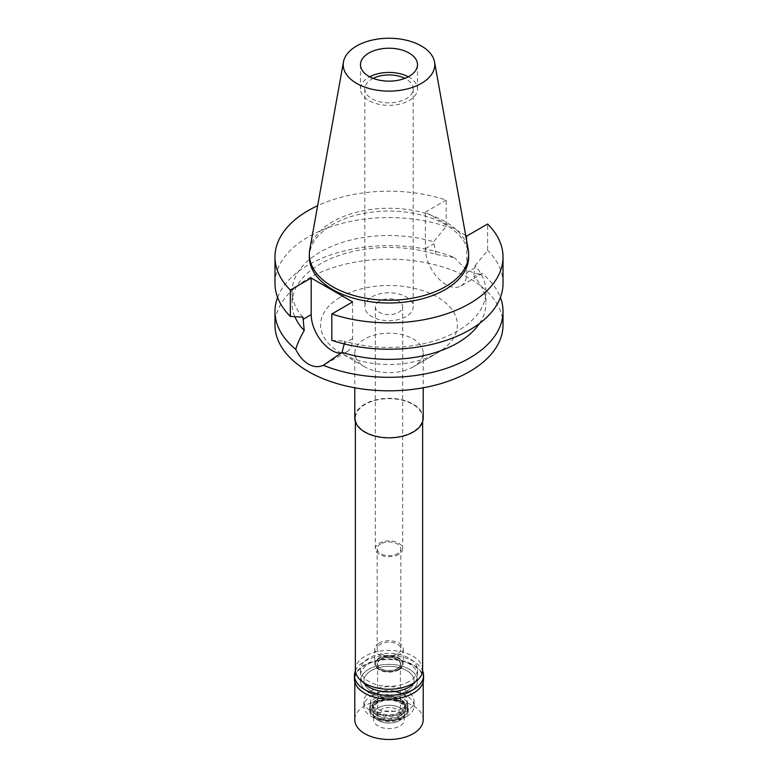 <?xml version="1.0" encoding="UTF-8"?>
<svg xmlns="http://www.w3.org/2000/svg" width="778" height="778" viewBox="0 0 778 778"><rect width="100%" height="100%" fill="white"/><g stroke="black" fill="none" stroke-linecap="round" stroke-linejoin="round"><path stroke-width="0.58" stroke-dasharray="3.89 2.92" d="M408.314 76.789A28.504 16.455 180 0 1 417.504 88.896A28.504 16.455 180 0 1 409.16 100.527A28.504 16.455 180 0 1 378.089 104.096A28.504 16.455 180 0 1 360.496 88.896A28.504 16.455 180 0 1 368.84 77.255A28.504 16.455 180 0 1 369.686 76.789M373.139 78.364A24.176 13.955 0 0 0 371.903 79.025A24.176 13.955 0 0 0 364.824 88.896A24.176 13.955 0 0 0 379.752 101.782A24.176 13.955 0 0 0 406.097 98.757A24.176 13.955 0 0 0 413.176 88.896A24.176 13.955 0 0 0 404.861 78.364M371.903 296.875A24.176 13.955 180 0 1 398.248 293.851A24.176 13.955 180 0 1 413.176 306.746A24.176 13.955 180 0 1 406.097 316.617A24.176 13.955 180 0 1 379.752 319.641A24.176 13.955 180 0 1 364.824 306.746A24.176 13.955 180 0 1 371.903 296.875M379.324 301.154A13.683 7.897 0 0 0 375.317 306.746A13.683 7.897 0 0 0 383.768 314.04A13.683 7.897 0 0 0 398.676 312.328A13.683 7.897 0 0 0 402.683 306.746A13.683 7.897 0 0 0 394.232 299.442A13.683 7.897 0 0 0 379.324 301.154M398.676 554.383A13.683 7.897 180 0 1 383.768 556.095A13.683 7.897 180 0 1 375.317 548.801A13.683 7.897 180 0 1 379.324 543.219A13.683 7.897 180 0 1 394.232 541.507A13.683 7.897 180 0 1 402.683 548.801A13.683 7.897 180 0 1 398.676 554.383M380.617 543.958A11.855 6.846 0 0 0 377.145 548.801A11.855 6.846 0 0 0 384.458 555.122A11.855 6.846 0 0 0 397.383 553.644A11.855 6.846 0 0 0 400.855 548.801A11.855 6.846 0 0 0 393.542 542.48A11.855 6.846 0 0 0 380.617 543.958M397.383 653.812A11.855 6.846 180 0 1 384.458 655.3A11.855 6.846 180 0 1 377.145 648.978A11.855 6.846 180 0 1 380.617 644.135A11.855 6.846 180 0 1 393.542 642.647A11.855 6.846 180 0 1 400.855 648.978A11.855 6.846 180 0 1 397.383 653.812M378.925 643.153A14.257 8.227 0 0 0 374.743 648.978A14.257 8.227 0 0 0 383.544 656.574A14.257 8.227 0 0 0 399.075 654.794A14.257 8.227 0 0 0 403.257 648.978A14.257 8.227 0 0 0 394.456 641.373A14.257 8.227 0 0 0 378.925 643.153M399.075 669.693A14.257 8.227 180 0 1 383.544 671.472A14.257 8.227 180 0 1 374.743 663.867A14.257 8.227 180 0 1 378.925 658.052A14.257 8.227 180 0 1 394.456 656.272A14.257 8.227 180 0 1 403.257 663.867A14.257 8.227 180 0 1 399.075 669.693M379.489 658.383A13.45 7.761 0 0 0 375.589 663.294A13.45 7.761 0 0 0 383.398 670.928A13.45 7.761 0 0 0 398.511 669.362A13.45 7.761 0 0 0 402.411 663.294A13.45 7.761 0 0 0 393.678 656.593A13.45 7.761 0 0 0 379.489 658.383A13.45 7.761 180 0 1 393.678 656.593A13.45 7.761 180 0 1 402.411 663.294A13.45 7.761 180 0 1 398.511 669.362A13.45 7.761 180 0 1 383.398 670.928A13.45 7.761 180 0 1 375.589 663.294A13.45 7.761 180 0 1 379.489 658.383M401.895 708.554A18.244 10.532 180 0 1 381.395 710.684A18.244 10.532 180 0 1 370.805 700.326A18.244 10.532 180 0 1 376.105 693.665A18.244 10.532 180 0 1 395.35 691.234A18.244 10.532 180 0 1 407.195 700.326A18.244 10.532 180 0 1 401.895 708.554M371.262 690.874A25.081 14.481 0 0 0 363.919 701.114A25.081 14.481 0 0 0 379.401 714.486A25.081 14.481 0 0 0 406.738 711.355A25.081 14.481 0 0 0 414.081 701.114A25.081 14.481 0 0 0 398.599 687.733A25.081 14.481 0 0 0 371.262 690.874M406.738 691.059A25.081 14.481 180 0 1 379.401 694.2A25.081 14.481 180 0 1 363.919 680.818A25.081 14.481 180 0 1 371.262 670.578A25.081 14.481 180 0 1 398.599 667.436A25.081 14.481 180 0 1 414.081 680.818A25.081 14.481 180 0 1 406.738 691.059A25.081 14.481 0 0 0 414.081 680.818A25.081 14.481 0 0 0 398.599 667.436A25.081 14.481 0 0 0 371.262 670.578A25.081 14.481 0 0 0 363.919 680.818A25.081 14.481 0 0 0 379.401 694.2A25.081 14.481 0 0 0 406.738 691.059M368.84 669.177A28.504 16.455 0 0 0 360.496 680.818A28.504 16.455 0 0 0 378.089 696.018A28.504 16.455 0 0 0 409.16 692.449A28.504 16.455 0 0 0 417.504 680.818A28.504 16.455 0 0 0 399.911 665.608A28.504 16.455 0 0 0 368.84 669.177A28.504 16.455 180 0 1 399.911 665.608A28.504 16.455 180 0 1 417.504 680.818A28.504 16.455 180 0 1 409.16 692.449A28.504 16.455 180 0 1 378.089 696.018A28.504 16.455 180 0 1 360.496 680.818A28.504 16.455 180 0 1 368.84 669.177M409.16 681.47A28.504 16.455 180 0 1 378.089 685.039A28.504 16.455 180 0 1 360.496 669.829A28.504 16.455 180 0 1 368.84 658.188A28.504 16.455 180 0 1 399.911 654.629A28.504 16.455 180 0 1 417.504 669.829A28.504 16.455 180 0 1 409.16 681.47M422.639 669.829A33.639 19.421 0 0 0 401.876 651.886A33.639 19.421 0 0 0 365.213 656.097A33.639 19.421 0 0 0 355.361 669.829M412.787 431.819A33.639 19.421 180 0 1 376.124 436.03A33.639 19.421 180 0 1 355.361 418.087A33.639 19.421 180 0 1 365.213 404.356A33.639 19.421 180 0 1 401.876 400.145A33.639 19.421 180 0 1 422.639 418.087A33.639 19.421 180 0 1 412.787 431.819M423.203 418.087A34.203 19.751 0 0 0 402.09 399.843A34.203 19.751 0 0 0 364.814 404.122A34.203 19.751 0 0 0 354.797 418.087M413.186 366.885A34.203 19.751 180 0 1 364.814 366.885A34.203 19.751 180 0 1 354.797 352.92A34.203 19.751 180 0 1 364.814 338.955A34.203 19.751 180 0 1 402.09 334.676A34.203 19.751 180 0 1 423.203 352.92A34.203 19.751 180 0 1 413.186 366.885L437.372 352.92L413.186 366.885M340.628 297.06A68.415 39.493 180 0 1 437.372 297.06A68.415 39.493 180 0 1 437.372 352.92A68.415 39.493 180 0 1 340.628 352.92A68.415 39.493 180 0 1 340.628 297.06M503.026 324.99A114.026 65.829 0 0 0 432.636 264.17A114.026 65.829 0 0 0 308.37 278.446A114.026 65.829 0 0 0 274.974 324.99M277.6 297.429A114.026 65.829 180 0 1 308.37 264.919A114.026 65.829 180 0 1 454.644 257.644L435.962 254.455A96.919 55.958 0 0 0 320.468 263.839A96.919 55.958 0 0 0 292.081 303.41A96.919 55.958 0 0 0 294.862 316.714M352.638 301.952L352.638 338.537A29.301 16.921 60 0 1 346.57 351.948A29.301 16.921 60 0 1 340.881 353.319M344.382 343.983L344.401 341.143A96.919 55.958 180 0 0 457.532 331.029A96.919 55.958 180 0 0 485.919 291.458L485.919 303.41A96.919 55.958 0 0 0 473.783 276.287L482.234 273.574C474.522 275.393 465.322 270.083 454.644 257.644M465.691 235.394L425.362 212.112L425.362 248.697A29.301 16.921 -120 0 0 446.086 284.583A29.301 16.921 -120 0 0 460.732 286.041L482.234 273.574A114.026 65.829 180 0 1 500.4 297.429M485.919 291.458A96.919 55.958 180 0 0 475.047 265.706L473.783 276.287M460.732 286.041A29.301 16.921 -120 0 0 466.8 272.621L466.8 236.035M435.962 254.455L433.599 241.783L446.193 226.447L446.193 200.082A114.026 65.829 180 0 0 317.648 205.684M479.481 323.454A96.919 55.958 0 0 0 485.919 303.41M331.807 340.346L344.401 341.143M425.362 212.112L446.193 200.082M468.648 257.032A79.648 45.98 0 0 0 419.478 214.543A79.648 45.98 0 0 0 332.683 224.511A79.648 45.98 0 0 0 309.352 257.032M302.953 317.21A96.919 55.958 180 0 1 292.081 291.458A96.919 55.958 180 0 1 320.468 251.897A96.919 55.958 180 0 1 433.599 241.783M446.193 226.447A114.026 65.829 0 0 0 308.37 236.852A114.026 65.829 0 0 0 274.974 283.396M475.047 265.706L487.641 250.38L487.641 224.006M503.026 283.396A114.026 65.829 0 0 0 487.641 250.38M309.78 249.495A79.648 45.98 180 0 1 332.683 221.72A79.648 45.98 180 0 1 415.637 210.906A79.648 45.98 180 0 1 468.22 249.495M375.696 697.856A18.818 10.863 0 0 0 370.24 704.732A18.818 10.863 0 0 0 381.162 715.41A18.818 10.863 0 0 0 402.304 713.222A18.818 10.863 0 0 0 407.76 704.732A18.818 10.863 0 0 0 395.545 695.357A18.818 10.863 0 0 0 375.696 697.856M380.773 659.122A11.631 6.71 0 0 0 377.369 663.867A11.631 6.71 0 0 0 384.546 670.072A11.631 6.71 0 0 0 397.227 668.623A11.631 6.71 0 0 0 400.631 663.867A11.631 6.71 0 0 0 393.454 657.663A11.631 6.71 0 0 0 380.773 659.122M397.227 668.808A11.631 6.71 180 0 1 384.546 670.257A11.631 6.71 180 0 1 377.369 664.062A11.631 6.71 180 0 1 380.773 659.306A11.631 6.71 180 0 1 393.454 657.857A11.631 6.71 180 0 1 400.631 664.062A11.631 6.71 180 0 1 397.227 668.808M380.938 659.404A11.398 6.584 0 0 0 377.602 664.062A11.398 6.584 0 0 0 384.633 670.14A11.398 6.584 0 0 0 397.062 668.71A11.398 6.584 0 0 0 400.398 664.062A11.398 6.584 0 0 0 393.367 657.974A11.398 6.584 0 0 0 380.938 659.404M397.062 718.804A11.398 6.584 180 0 1 384.633 720.224A11.398 6.584 180 0 1 377.602 714.146A11.398 6.584 180 0 1 380.938 709.487A11.398 6.584 180 0 1 393.367 708.068A11.398 6.584 180 0 1 400.398 714.146A11.398 6.584 180 0 1 397.062 718.804M378.118 707.863A15.395 8.889 0 0 0 374.947 717.773A15.395 8.889 0 0 0 399.882 720.428A15.395 8.889 0 0 0 403.053 717.773A15.395 8.889 0 0 0 397.733 706.823A15.395 8.889 0 0 0 378.118 707.863A15.395 8.889 0 0 0 373.605 714.146A15.395 8.889 0 0 0 374.947 717.773A15.395 8.889 0 0 0 399.882 720.428A15.395 8.889 0 0 0 403.053 717.773A15.395 8.889 0 0 0 404.395 714.146A15.395 8.889 0 0 0 394.893 705.938A15.395 8.889 0 0 0 378.118 707.863M402.216 717.121A18.682 10.785 180 0 1 371.942 713.893A18.682 10.785 180 0 1 375.784 701.863A18.682 10.785 180 0 1 399.6 700.608A18.682 10.785 180 0 1 406.058 713.893A18.682 10.785 180 0 1 402.216 717.121M377.709 702.972A15.959 9.219 0 0 0 373.041 709.487A15.959 9.219 0 0 0 382.893 718.006A15.959 9.219 0 0 0 400.291 716.003A15.959 9.219 0 0 0 404.959 709.487A15.959 9.219 0 0 0 395.107 700.978A15.959 9.219 0 0 0 377.709 702.972M400.291 712.055A15.959 9.219 180 0 1 382.893 714.058A15.959 9.219 180 0 1 373.041 705.539A15.959 9.219 180 0 1 377.709 699.023A15.959 9.219 180 0 1 395.107 697.03A15.959 9.219 180 0 1 404.959 705.539A15.959 9.219 180 0 1 400.291 712.055M415.024 682.131A28.504 16.455 0 0 0 417.504 675.411A28.504 16.455 0 0 0 399.911 660.211A28.504 16.455 0 0 0 368.84 663.78A28.504 16.455 0 0 0 360.496 675.411A28.504 16.455 0 0 0 362.976 682.131M406.738 716.382A25.081 14.481 180 0 1 379.401 719.514A25.081 14.481 180 0 1 363.919 706.142A25.081 14.481 180 0 1 371.262 695.902A25.081 14.481 180 0 1 398.599 692.76A25.081 14.481 180 0 1 414.081 706.142A25.081 14.481 180 0 1 406.738 716.382M377.311 699.393A16.532 9.55 0 0 0 372.468 706.142A16.532 9.55 0 0 0 382.669 714.953A16.532 9.55 0 0 0 400.689 712.891A16.532 9.55 0 0 0 405.533 706.142A16.532 9.55 0 0 0 395.331 697.321A16.532 9.55 0 0 0 377.311 699.393M400.689 715.313A16.532 9.55 180 0 1 382.669 717.374A16.532 9.55 180 0 1 372.468 708.554A16.532 9.55 180 0 1 377.311 701.805A16.532 9.55 180 0 1 395.331 699.743A16.532 9.55 180 0 1 405.533 708.554A16.532 9.55 180 0 1 400.689 715.313M375.297 700.647A19.382 11.193 0 0 0 369.618 708.554A19.382 11.193 0 0 0 381.58 718.901A19.382 11.193 0 0 0 402.703 716.47A19.382 11.193 0 0 0 408.382 708.554A19.382 11.193 0 0 0 396.42 698.216A19.382 11.193 0 0 0 375.297 700.647M402.703 718.337A19.382 11.193 180 0 1 381.58 720.759A19.382 11.193 180 0 1 369.618 710.421A19.382 11.193 180 0 1 375.297 702.505A19.382 11.193 180 0 1 396.42 700.083A19.382 11.193 180 0 1 408.382 710.421A19.382 11.193 180 0 1 402.703 718.337M376.251 703.059A18.03 10.406 0 0 0 372.545 714.671A18.03 10.406 0 0 0 401.749 717.783A18.03 10.406 0 0 0 405.455 714.671A18.03 10.406 0 0 0 399.221 701.853A18.03 10.406 0 0 0 376.251 703.059M378.118 713.445A15.395 8.889 180 0 1 394.893 711.52A15.395 8.889 180 0 1 404.395 719.728A15.395 8.889 180 0 1 399.882 726.01A15.395 8.889 180 0 1 383.107 727.945A15.395 8.889 180 0 1 373.605 719.728A15.395 8.889 180 0 1 378.118 713.445M423.203 719.728A34.203 19.751 0 0 0 402.09 701.484A34.203 19.751 0 0 0 364.814 705.763A34.203 19.751 0 0 0 354.797 719.728M364.688 693.217A34.203 19.751 180 0 1 354.797 679.33A34.203 19.751 180 0 1 364.814 665.365A34.203 19.751 180 0 1 402.09 661.076A34.203 19.751 180 0 1 423.203 679.33A34.203 19.751 180 0 1 413.186 693.286M423.553 679.048A34.553 19.946 0 0 0 402.226 660.619A34.553 19.946 0 0 0 364.571 664.937A34.553 19.946 0 0 0 354.447 679.048M355.4 670.762A34.553 19.946 180 0 1 364.571 661.31A34.553 19.946 180 0 1 398.385 656.224A34.553 19.946 180 0 1 422.6 670.762M352.638 338.537L344.401 343.293M475.047 267.865L466.8 272.621M425.362 248.697L433.599 243.942M360.496 64.691L360.496 88.896M417.504 64.691L417.504 88.896M364.824 88.896L364.824 306.746M413.176 88.896L413.176 306.746M375.317 306.746L375.317 548.801M402.683 306.746L402.683 548.801M377.145 548.801L377.145 648.978M400.855 548.801L400.855 648.978M374.743 648.978L374.743 663.867M403.257 648.978L403.257 663.867M370.24 704.732L370.805 700.326M407.76 704.732L407.195 700.326M363.919 706.142L363.919 701.114M414.081 706.142L414.081 701.114M360.496 669.829L360.496 675.411M417.504 669.829L417.504 675.411M355.361 418.087L355.361 421.676M422.639 418.087L422.639 421.676M354.797 352.92L354.797 387.784M423.203 352.92L423.203 387.784M364.814 366.885L340.628 352.92M346.57 351.948L325.788 363.948M292.081 291.458L292.081 303.41M377.602 664.062L377.602 714.146M400.398 664.062L400.398 714.146M372.545 714.671L371.942 713.893M405.455 714.671L406.058 713.893M373.041 705.539L373.041 709.487M404.959 705.539L404.959 709.487M372.468 706.142L372.468 708.554M405.533 706.142L405.533 708.554M369.618 708.554L369.618 710.421M408.382 708.554L408.382 710.421M404.395 714.146L404.395 719.728M373.605 714.146L373.605 719.728M354.797 679.33L354.797 681.849M423.203 679.33L423.203 681.849"/><path stroke-width="1.17" d="M368.84 53.05A28.504 16.455 0 0 0 360.496 64.691A28.504 16.455 0 0 0 378.089 79.891A28.504 16.455 0 0 0 409.16 76.322A28.504 16.455 0 0 0 417.504 64.691A28.504 16.455 0 0 0 399.911 49.481A28.504 16.455 0 0 0 368.84 53.05M369.686 76.789A28.504 16.455 180 0 1 408.314 76.789M404.861 78.364A24.176 13.955 0 0 0 373.139 78.364M355.361 421.676L355.361 669.829A33.639 19.421 0 0 0 376.124 687.771A33.639 19.421 0 0 0 412.787 683.561A33.639 19.421 0 0 0 422.639 669.829L422.639 421.676M354.797 387.784L354.797 418.087A34.203 19.751 0 0 0 375.91 436.332A34.203 19.751 0 0 0 413.186 432.053A34.203 19.751 0 0 0 423.203 418.087L423.203 387.784M323.356 365.3C318.62 367.411 313.622 367.012 308.37 364.094C303.226 361.002 299.024 356.091 295.766 349.361A114.026 65.829 180 0 1 274.974 311.472L274.974 324.99A114.026 65.829 0 0 0 345.364 385.81A114.026 65.829 0 0 0 469.63 371.544A114.026 65.829 0 0 0 503.026 324.99L503.026 311.472A114.026 65.829 180 0 1 469.63 358.016A114.026 65.829 180 0 1 323.356 365.3L342.038 352.356L344.401 343.293M274.974 311.472A114.026 65.829 180 0 1 277.6 297.429M465.691 235.394L466.8 236.035L487.641 224.006A114.026 65.829 180 0 1 503.026 257.032L503.026 283.396A114.026 65.829 0 0 1 469.63 329.95A114.026 65.829 0 0 1 331.807 340.346L331.807 313.981L352.638 301.952L311.2 278.018L290.359 290.048A114.026 65.829 180 0 1 274.974 257.032L274.974 283.396A114.026 65.829 0 0 0 290.359 316.422L302.953 317.21L304.217 330.524C300.045 337.749 297.225 344.032 295.766 349.361M340.881 353.319A29.301 16.921 60 0 1 331.914 350.499A29.301 16.921 60 0 1 311.2 314.613L311.2 278.018M294.862 316.714A96.919 55.958 0 0 0 304.217 330.524M500.4 297.429A114.026 65.829 180 0 1 503.026 311.472M342.038 352.356A96.919 55.958 0 0 0 457.532 342.972A96.919 55.958 0 0 0 479.481 323.454M503.026 257.032A114.026 65.829 180 0 1 469.63 303.576A114.026 65.829 180 0 1 331.807 313.981M274.974 257.032A114.026 65.829 180 0 1 308.37 210.478A114.026 65.829 180 0 1 317.648 205.684M309.352 254.241L309.352 257.032A79.648 45.98 0 0 0 358.522 299.511A79.648 45.98 0 0 0 445.317 289.542A79.648 45.98 0 0 0 468.648 257.032L468.648 254.241A79.648 45.98 180 0 1 445.317 286.751A79.648 45.98 180 0 1 358.522 296.719A79.648 45.98 180 0 1 309.352 254.241A79.648 45.98 180 0 1 309.78 249.495L343.458 61.958A45.785 26.433 180 0 1 356.625 45.99A45.785 26.433 180 0 1 404.317 39.775A45.785 26.433 180 0 1 434.542 61.958A45.785 26.433 180 0 1 421.375 83.382A45.785 26.433 180 0 1 369.317 88.556A45.785 26.433 180 0 1 343.458 61.958M290.359 290.048L290.359 316.422M434.542 61.958L468.22 249.495A79.648 45.98 180 0 1 468.648 254.241M362.976 682.131A28.504 16.455 0 0 0 409.16 687.052A28.504 16.455 0 0 0 415.024 682.131M354.797 681.849L354.797 719.728A34.203 19.751 0 0 0 375.91 737.972A34.203 19.751 0 0 0 413.186 733.693A34.203 19.751 0 0 0 423.203 719.728L423.203 681.849M422.6 670.762A34.553 19.946 180 0 1 423.553 675.411A34.553 19.946 180 0 1 413.429 689.522A34.553 19.946 180 0 1 375.774 693.84A34.553 19.946 180 0 1 354.447 675.411L354.447 679.048A34.553 19.946 0 0 0 364.571 693.149A34.553 19.946 0 0 0 413.429 693.149L413.186 693.286A34.203 19.751 180 0 1 364.814 693.286A34.203 19.751 180 0 1 364.688 693.217M413.186 693.286L413.429 693.149A34.553 19.946 0 0 0 423.553 679.048L423.553 675.411M354.447 675.411A34.553 19.946 180 0 1 355.4 670.762M302.953 319.369L311.2 314.613"/></g></svg>
